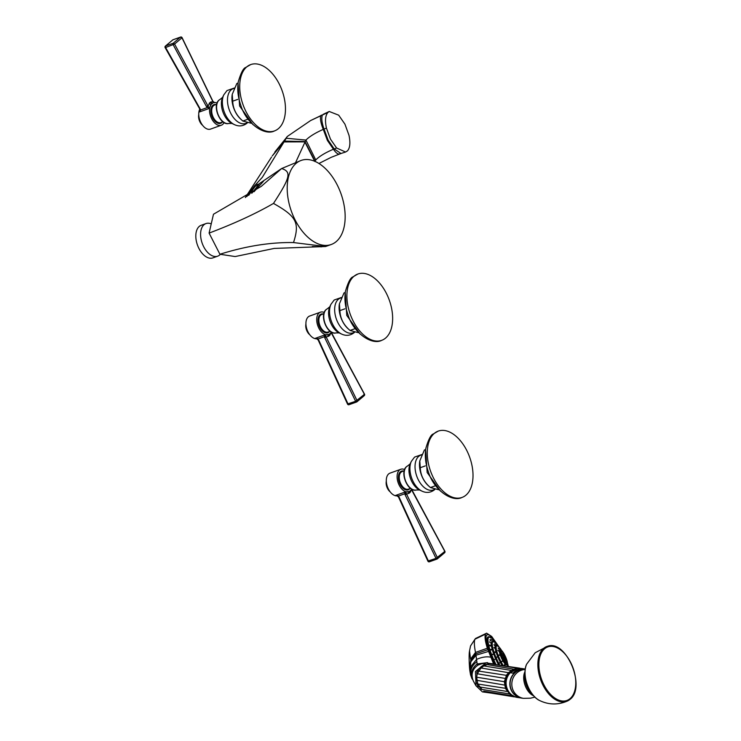 <?xml version="1.0" encoding="UTF-8"?>
<svg xmlns="http://www.w3.org/2000/svg" width="741" height="741" viewBox="0 0 741 741"><rect width="100%" height="100%" fill="white"/><g stroke="black" fill="none" stroke-linecap="round" stroke-linejoin="round"><path stroke-width="1.11" d="M295.668 162.399L305.931 140.068C309.618 136.437 315.397 132.871 323.28 129.379L326.438 128.091C324.854 120.672 325.336 115.466 327.892 112.465L329.236 111.483L338.674 115.17L344.926 124.145L349.011 135.362C350.539 142.717 350.039 147.876 347.51 150.821L345.575 152.035L336.627 148.015L330.477 139.141L326.438 128.091M314.73 161.288L304.792 141.864L284.035 141.911L287.304 136.464L310.618 120.542L327.892 112.465M246.799 196.615L254.237 186.204L254.144 186.825L255.034 186.547C253.394 187.306 253.7 186.547 255.96 184.277L262.323 177.312L284.035 141.911L272.243 155.953L287.304 136.464M248.67 195.392L255.034 186.547L281.617 168.54L301.115 160.445A44.645 26.305 -109.7 0 1 339.174 189.103A44.645 26.305 -109.7 0 1 336.21 241.603A44.645 26.305 -109.7 0 1 331.246 244.493A44.645 26.305 -109.7 0 1 293.186 215.826A44.645 26.305 -109.7 0 1 296.15 163.326A44.645 26.305 -109.7 0 1 301.115 160.445M209.092 233.1L213.482 214.232L261.249 186.389L281.617 168.54C291.685 171.745 290.333 177.516 273.485 203.432C255.84 213.64 234.378 223.523 209.092 233.1L219.92 254.256L235.147 256.553L274.207 248.43L325.577 246.521L293.51 242.566C299.883 222.819 296.604 216.4 273.485 203.432M219.92 254.256C245.91 246.077 270.446 242.177 293.51 242.566M314.842 161.501L315.981 159.713C319.677 156.101 325.503 152.609 333.441 149.228L336.627 148.015M315.768 159.963L305.931 140.068L285.943 138.234L274.855 151.97M318.926 163.483L331.134 157.351L340.999 153.489L334.2 148.932L328.115 140.105L324.039 129.064C321.77 122.636 321.242 117.902 322.455 114.855L310.618 120.542M245.354 197.541L271.53 157.073M251.773 193.299L259.183 184.111M321.677 246.818L312.304 246.484M205.979 223.569L201.209 225.283A17.321 10.207 70.3 0 0 199.283 226.394A17.321 10.207 -109.7 0 0 198.134 246.762A17.321 10.207 -109.7 0 0 212.899 257.887L217.669 256.173A17.321 10.207 -109.7 0 1 202.904 245.058A17.321 10.207 -109.7 0 1 204.053 224.69A17.321 10.207 70.3 0 1 205.979 223.569A17.321 10.207 70.3 0 1 211.241 223.884M220.346 254.32A17.321 10.207 70.3 0 1 219.595 255.061A17.321 10.207 -109.7 0 1 217.669 256.173M499.73 662.954L500.073 662.454L499.73 662.954M496.905 656.943L497.498 656.952L496.905 656.943M495.044 651.83L495.794 652.284L495.044 651.83M494.006 647.578L494.84 648.394L494.052 647.402M493.932 644.744L494.775 645.809L493.96 644.698M494.821 643.707L495.609 644.855L494.821 643.707M496.572 644.605L497.192 645.68L496.498 644.559M499.119 654.896L499.795 655.137L499.119 654.896M497.869 650.348L498.712 651.182L497.915 650.181M498.091 648.005L498.906 649.135L498.091 648.005M499.721 648.57L500.323 649.625L499.638 648.523M507.678 666.02L507.252 664.834L507.65 666.094M504.843 665.65L504.778 664.51L505.019 665.742M502.148 661.537L502.435 660.926L502.148 661.537M503.824 657.6L504.649 657.054A8.234 6.78 77.7 0 0 504.334 656.387A8.234 6.78 77.7 0 0 503.982 655.748A9.689 1.677 152.9 0 1 503.982 655.757A9.716 9.716 0 0 0 501.537 653.071A4.955 1.065 65.1 0 0 501.305 652.932A4.992 1.074 -114.9 0 1 501.351 652.951A4.992 1.074 -114.9 0 1 501.435 653.006M504.649 657.054A9.689 1.677 152.9 0 1 504.677 657.1A9.689 1.677 152.9 0 1 504.686 657.341A9.689 9.309 25.2 0 1 505.158 658.795A8.234 2.269 -160.4 0 1 504.982 659.166A9.689 9.309 25.2 0 0 504.51 657.712A9.689 1.677 152.9 0 1 504.112 658.203A8.234 4.242 56.8 0 0 503.797 657.545A8.234 4.242 56.8 0 0 503.445 656.897A9.689 1.677 152.9 0 0 503.843 656.406A9.689 9.309 25.2 0 0 502.926 655.155L503.102 654.785A9.689 9.309 25.2 0 1 504.019 656.035A9.689 1.677 152.9 0 0 503.982 655.757M503.88 657.712L504.686 657.341M503.991 657.952L504.51 657.712M504.436 665.835L504.38 664.705M502.028 661.12L501.74 661.722L502.028 661.12M499.397 655.331L498.721 655.081L499.397 655.331M497.091 657.147L496.507 657.128L497.091 657.147M495.386 652.469L494.645 652.015M494.673 659.323L495.201 659.203L494.673 659.323M492.561 654.155L493.228 654.359L492.561 654.155M490.94 649.32L491.709 649.829L490.94 649.32M489.921 645.142L490.746 645.911L489.958 644.948M489.56 641.91L490.412 642.882L489.597 641.817M489.894 639.844L490.718 640.946L489.912 639.826M490.885 639.085L491.672 640.233L490.885 639.085M492.487 639.678L493.154 640.789L492.432 639.659M494.58 641.586L495.118 642.577L494.469 641.502M497.063 644.3A27.222 5.863 65.1 0 0 487.18 634.796A27.222 5.863 65.1 0 0 494.025 663.491M493.83 663.417A27.222 5.863 -114.9 0 1 487.041 634.852A27.222 5.863 -114.9 0 1 487.115 634.824M498.795 646.615L491.691 636.445L486.615 633.175L485.494 634.157C484.549 636.463 485.17 641.16 487.356 648.227L493.33 663.241M487.356 648.227L475.5 652.423C474.184 645.735 474.008 641.326 474.981 639.187L475.518 638.483M486.615 633.175L475.463 638.529L470.544 645.93L469.535 650.941L470.554 659.138L475.5 652.423L475.787 653.812L470.804 660.101L469.729 669.734M487.837 649.727L475.787 653.812L477.167 663.927L487.541 662.63M481.178 663.927L478.019 665.122L477.167 663.927C471.943 668.141 470.322 673.236 472.323 679.201L471.758 678.182C469.349 671.587 471.044 666.094 476.843 661.694M472.434 679.404L471.461 677.385M478.019 665.122C472.295 669.142 470.73 674.43 473.332 681.007M488.43 651.441L476.074 655.201L470.85 661.759L469.813 670.503L469.599 668.558M470.554 645.93L474.981 639.187L485.494 634.157M491.116 693.076L482.437 691.89L475.991 685.786L475.463 671.485L485.966 662.889L495.655 664.232M506.529 688.482L477.797 684.008L477.602 683.332M505.64 685.258L476.704 680.294M505.519 681.887L476.658 677.209L477.185 673.958M507.566 675.514L478.538 671.059M509.604 672.884L480.983 667.974L480.538 668.604L483.725 665.927L486.856 664.658M510.91 694.224A14.033 13.458 -80.7 0 1 512.642 670.559A14.033 13.458 99.3 0 1 516.607 669.086M510.308 672.726L510.317 672.698C502 680.395 506.742 696.262 517.755 697.494A14.635 14.023 99.3 0 1 506.705 687.592A14.635 14.023 99.3 0 1 510.308 672.726L517.329 668.762L522.479 668.614A14.635 14.023 99.3 0 0 517.329 668.762L520.015 669.206A14.635 14.023 -80.7 0 0 516.236 670.661A14.635 14.023 -80.7 0 0 512.994 673.171L510.308 672.726M525.221 669.456A14.561 13.959 -80.7 0 0 519.246 671.216A14.561 13.959 -80.7 0 0 511.985 686.472A14.561 13.959 -80.7 0 0 523.433 698.346L521.71 698.059A14.561 13.959 -80.7 0 1 510.262 686.185A14.561 13.959 -80.7 0 1 517.524 670.929A14.561 13.959 -80.7 0 1 525.258 669.188M507.057 691.446L479.455 686.935C477.889 686.638 477.213 685.536 477.436 683.628M508.131 691.372L507.261 691.483M506.168 678.58L477.334 673.791L480.983 667.974M512.179 670.827L511.401 670.457L514.532 669.179M515.115 669.475L486.124 664.39L483.123 666.279M494.793 659.388L494.266 659.509L494.793 659.388M492.821 654.544L492.163 654.34L492.821 654.544M491.302 650.014L490.542 649.505M490.347 646.106L489.514 645.328M499.666 662.639L499.323 663.139L499.666 662.639M330.94 331.838L331.144 332.737L329.328 335.784L324.715 337.674L355.634 401.298L347.631 403.938M331.06 332.505L364.442 394.351L355.634 401.298A1.195 0.704 -109.7 0 0 356.625 401.993A1.195 1.195 0 0 0 356.94 401.817L364.303 395.601A1.195 1.195 0 0 0 364.516 394.175L330.968 331.709M317.574 339.054L315.184 338.368L317.815 338.711L318.667 339.924L348.048 404.021A1.195 0.704 -109.7 0 0 349.03 404.706A1.195 0.704 -109.7 0 0 349.159 404.632L356.467 402.011M318.667 339.924L318.158 339.98L347.538 404.086A1.195 1.195 0 0 0 349.03 404.706L356.625 401.993A1.195 0.704 -109.7 0 0 356.754 401.909L356.94 401.817M331.236 332.033A11.949 7.039 70.3 0 1 330.532 333.163L329.013 334.441L325.132 334.812L325.79 336.201L317.648 339.109M316.842 338.693L315.184 338.368L325.132 334.812L324.354 336.368L324.715 337.674M325.79 336.201L357.042 400.603L356.754 401.909M329.013 334.441A11.949 7.039 -109.7 0 1 328.485 334.673L328.485 334.673A11.949 7.039 -109.7 0 1 318.306 327.003A11.949 7.039 -109.7 0 1 319.102 312.952A11.949 7.039 70.3 0 1 320.427 312.183A11.949 7.039 70.3 0 1 324.225 312.48M328.8 334.543A1.639 1.297 -117.2 0 0 328.411 336.395M316.935 338.73A11.949 7.039 -109.7 0 1 307.265 330.254A11.949 7.039 -109.7 0 1 308.312 316.824A11.949 7.039 70.3 0 1 309.645 316.046L320.427 312.183M329.893 333.839A1.639 1.269 -142.8 0 0 330.097 334.969M363.998 395.796L364.007 394.231M345.269 292.482L344.009 292.936L339.406 303.819L339.887 310.627C340.184 318.343 343.574 324.966 350.039 330.467L358.301 332.672M354.457 328.884L350.039 330.467M344.945 308.812L339.887 310.627M385.579 338.081A35.235 20.767 70.3 0 0 387.923 296.65A35.235 20.767 70.3 0 0 357.884 274.013A35.235 20.767 70.3 0 0 353.957 276.291A35.235 20.767 -109.7 0 0 351.623 317.741A35.235 20.767 -109.7 0 0 381.671 340.351A35.235 20.767 -109.7 0 0 385.579 338.081M309.664 334.608A9.327 5.502 -109.7 0 1 305.931 324.197M309.775 334.747A7.836 4.622 -109.7 0 1 305.922 324.012M199.95 109.02L199.348 112.002L200.107 109.418A1.195 0.509 -6.5 0 0 200.089 109.548A1.195 0.509 -6.5 0 0 200.728 109.918L165.614 47.526L174.58 44.043L181.98 37.791L212.713 101.304M165.623 45.97A1.195 0.704 70.3 0 0 165.614 47.526L165.623 45.97L173.218 43.247L180.461 37.124L172.866 39.847L165.326 46.164A1.195 1.195 0 0 0 165.123 47.6L200.107 109.622M206.406 106.472L173.209 44.803A1.195 0.704 70.3 0 1 173.218 43.247L174.58 44.043L207.804 105.676L206.406 106.472L209.295 108.436L199.348 112.002L200.728 109.918L207.276 107.575L209.953 102.508L212.787 101.471L213.482 102.193M199.903 108.899A11.949 7.039 70.3 0 0 200.987 122.784A11.949 7.039 70.3 0 0 210.527 129.101L221.318 125.229A11.949 7.039 70.3 0 1 211.463 118.301A11.949 7.039 70.3 0 1 211.213 104.259L209.295 108.436L208.24 106.491M214.13 102.536L213.399 102.138M209.147 103.342A1.639 1.213 39.4 0 0 211.213 104.259L213.251 102.749A11.949 7.039 -109.7 0 1 217.048 103.036M213.251 102.749A11.949 7.039 -109.7 0 0 212.732 102.971A1.639 1.352 62.2 0 1 210.833 101.915M224.06 122.598A11.949 7.039 -109.7 0 1 222.643 124.46A11.949 7.039 70.3 0 1 221.318 125.229M214.668 102.693L212.917 101.304L182.073 37.652A1.195 1.195 0 0 0 180.6 37.05A1.195 0.704 -109.7 0 0 180.461 37.124L181.98 37.791M165.326 46.164L172.542 40.097M180.934 37.059A1.195 0.704 -109.7 0 0 180.6 37.05L173.005 39.773A1.195 0.704 -109.7 0 0 172.866 39.847L172.681 39.94A1.195 1.195 0 0 1 173.005 39.773A1.195 0.704 -109.7 0 1 173.153 39.745M238.093 83.048L236.833 83.492L232.229 94.385L232.711 101.184C233.007 108.908 236.398 115.522 242.863 121.033L251.125 123.228M247.281 119.449L242.863 121.033M237.768 99.377L232.711 101.184M278.403 128.638A35.235 20.767 70.3 0 0 280.746 87.206A35.235 20.767 70.3 0 0 250.708 64.578A35.235 20.767 70.3 0 0 246.781 66.857A35.235 20.767 -109.7 0 0 244.447 108.306A35.235 20.767 -109.7 0 0 274.494 130.916A35.235 20.767 -109.7 0 0 278.403 128.638M198.755 114.753A9.327 5.502 70.3 0 0 202.488 125.164M198.755 114.577A7.836 4.622 70.3 0 0 202.599 125.312M411.329 488.921L411.524 489.82L409.708 492.867L405.095 494.756L436.023 558.381L428.011 561.02M411.44 489.588L444.822 551.434L436.023 558.381A1.195 0.704 -109.7 0 0 437.005 559.066A1.195 1.195 0 0 0 437.32 558.899L444.683 552.675A1.195 1.195 0 0 0 444.896 551.258L411.348 488.791M397.954 496.127L395.564 495.451L398.195 495.794L399.047 496.998L428.428 561.104A1.195 0.704 -109.7 0 0 429.41 561.789A1.195 0.704 -109.7 0 0 429.539 561.715L436.847 559.094M399.047 496.998L398.538 497.063L427.918 561.159A1.195 1.195 0 0 0 429.41 561.789L437.005 559.066A1.195 0.704 -109.7 0 0 437.134 558.992L437.32 558.899M411.616 489.116A11.949 7.039 70.3 0 1 410.912 490.246L409.393 491.524L405.512 491.885L406.17 493.274L398.028 496.192M397.232 495.775L395.564 495.451L405.512 491.885L404.734 493.45L405.095 494.756M406.17 493.274L437.422 557.677L437.134 558.992M408.856 491.755L408.875 491.755A11.949 7.039 -109.7 0 1 398.686 484.086A11.949 7.039 -109.7 0 1 399.482 470.035A11.949 7.039 70.3 0 1 400.807 469.266A11.949 7.039 70.3 0 1 404.605 469.553M409.189 491.626A1.639 1.297 -117.2 0 0 408.791 493.469M409.393 491.524A11.949 7.039 -109.7 0 1 408.875 491.755M397.324 495.812A11.949 7.039 -109.7 0 1 387.645 487.337A11.949 7.039 -109.7 0 1 388.692 473.897A11.949 7.039 70.3 0 1 390.025 473.129L400.807 469.266M410.273 490.922A1.639 1.269 -142.8 0 0 410.477 492.052M444.387 552.869L444.387 551.313M425.649 449.565L424.389 450.009L419.795 460.902L420.267 467.701C420.564 475.426 423.954 482.039 430.428 487.55L438.681 489.745M434.837 485.966L430.428 487.55M425.325 465.894L420.267 467.701M465.959 495.155A35.235 20.767 70.3 0 0 468.293 453.724A35.235 20.767 70.3 0 0 438.255 431.095A35.235 20.767 70.3 0 0 434.337 433.374A35.235 20.767 -109.7 0 0 432.003 474.814A35.235 20.767 -109.7 0 0 462.041 497.433A35.235 20.767 -109.7 0 0 465.959 495.155M390.044 491.681A9.327 5.502 -109.7 0 1 386.311 481.27M390.155 491.829A7.836 4.622 -109.7 0 1 386.311 481.094M314.999 161.14L304.949 141.512L284.387 141.123L272.243 155.953M255.96 184.277L258.646 184.453M253.978 191.762L263.425 181.313M315.546 160.241L315.981 159.713M340.212 153.563C338.517 154.878 336.257 153.433 333.441 149.228L327.383 140.41L323.28 129.379C320.807 123.238 319.973 118.643 320.779 115.596L321.362 115.188M502.028 665.279A13.838 2.983 -114.9 0 1 499.953 661.574A13.838 2.983 -114.9 0 1 496.377 645.55M499.165 664.807A18.812 4.057 65.1 0 1 498.369 663.288A18.812 4.057 65.1 0 1 492.672 641.511L495.423 642.567L499.082 647.023A18.562 4.001 65.1 0 0 492.237 643.688A18.562 4.001 65.1 0 0 498.665 663.102A18.562 4.001 65.1 0 0 499.601 664.881M502.481 665.353A13.588 2.927 -114.9 0 1 500.249 661.398A13.588 2.927 -114.9 0 1 496.127 645.67A13.588 2.927 -114.9 0 1 496.238 645.633M503.232 665.474A13.338 2.871 65.1 0 1 500.74 661.12A13.338 2.871 65.1 0 1 496.137 646.856A13.338 2.871 65.1 0 1 501.713 650.607L498.637 646.569L496.331 645.578A13.588 2.927 65.1 0 0 500.444 661.305A13.588 2.927 65.1 0 0 502.768 665.399M506.835 664.408A8.16 1.76 -114.9 0 1 502.157 659.444A8.16 1.76 -114.9 0 1 500.175 650.042M508.289 666.298A13.338 2.871 65.1 0 0 507.4 662.871L508.289 666.298M506.798 664.399A7.91 1.704 -114.9 0 1 506.705 664.464A7.91 1.704 -114.9 0 1 502.444 659.268A7.91 1.704 -114.9 0 1 500.045 650.107A7.91 1.704 -114.9 0 1 500.156 650.07M506.909 664.371C508.215 665.066 507.492 661.991 504.741 655.146A7.669 1.649 65.1 0 0 500.397 650.348A7.669 1.649 65.1 0 0 502.935 658.99A7.669 1.649 65.1 0 0 507.279 663.788A7.669 1.649 65.1 0 0 504.741 655.155C501.722 650.339 500.221 648.625 500.249 650.014A7.91 1.704 65.1 0 0 502.648 659.175A7.91 1.704 65.1 0 0 506.909 664.371L506.705 664.464M503.334 658.517A6.215 1.343 65.1 0 0 506.853 662.417A6.215 1.343 65.1 0 0 504.797 655.405A6.215 1.343 65.1 0 0 501.277 651.515A6.215 1.343 65.1 0 0 503.334 658.517M505.158 661.491A5.947 1.278 65.1 0 0 506.196 662.389A5.947 1.278 65.1 0 0 504.686 655.516A5.947 1.278 65.1 0 0 501.296 651.839A5.947 1.278 65.1 0 0 501.324 653.201M498.897 664.76A18.812 4.057 -114.9 0 1 498.174 663.38A18.812 4.057 -114.9 0 1 492.469 641.604A18.812 4.057 -114.9 0 1 492.58 641.567M498.471 664.696A19.062 4.103 -114.9 0 1 497.878 663.566A19.062 4.103 -114.9 0 1 492.83 641.456M495.46 664.131A24.638 5.307 65.1 0 1 488.671 636.945L491.885 638.066L497.091 644.337A24.388 5.252 65.1 0 0 487.995 639.474A24.388 5.252 65.1 0 0 495.914 664.279M495.229 664.01A24.638 5.307 -114.9 0 1 488.532 637.019A24.638 5.307 -114.9 0 1 488.597 636.982M494.71 663.769A24.935 5.372 -114.9 0 1 489.153 636.815M490.635 657.165C486.522 656.369 481.863 657.1 476.658 659.351L471.156 666.076L470.544 674.829L471.906 678.46M485.207 663.047L477.352 664.52M470.804 660.101L469.544 668.049C468.988 659.444 468.979 653.747 469.535 650.941M484.781 691.344L486.457 692.316L485.04 691.381M481.418 688.797L481.956 689.436M481.937 689.343L477.797 684.008L476.658 677.209M486.939 664.529L489.023 663.63L516.709 668.15L514.56 669.142M490.625 663.89L519.682 668.16L517.996 668.632M525.276 669.104A14.635 14.023 99.3 0 0 517.329 670.837A14.635 14.023 99.3 0 0 510.021 686.175A14.635 14.023 99.3 0 0 521.534 698.105A14.635 14.023 99.3 0 0 522.942 698.263L517.755 697.494M525.045 671.578A14.561 8.577 70.3 0 0 525.063 685.268A14.561 8.577 70.3 0 0 533.752 695.864M532.446 694.308L531.862 693.798A15.45 9.105 -109.7 0 1 524.897 674.366L525.026 673.597M539.67 700.56A22.758 13.412 -109.7 0 1 526.638 664.177C521.469 674.736 528.981 695.688 539.67 700.56C548.84 704.913 558.084 705.071 567.421 701.032A29.168 17.191 -109.7 0 1 542.06 683.285A29.168 17.191 -109.7 0 1 543.709 648.319A29.168 17.191 -109.7 0 1 547.766 646.189L535.224 652.719L526.638 664.177M544.57 648.783A28.427 16.747 -109.7 0 1 570.663 662.445A28.427 16.747 -109.7 0 1 570.079 698.624A28.427 16.747 -109.7 0 1 543.987 684.971A28.427 16.747 -109.7 0 1 544.57 648.783M569.885 699.467A29.168 17.191 -109.7 0 1 567.421 701.032L569.986 699.402C586.353 687.657 566.467 639.557 547.766 646.189M486.457 692.316L514.143 696.836L512.568 695.632M483.697 691.168L511.383 695.688L509.623 693.891M509.623 693.863L505.473 688.528L504.334 681.739L506.492 675.171L508.659 672.495L511.512 670.475M329.819 333.904L329.328 335.784M323.196 313.971A9.929 5.854 70.3 0 0 320.001 314.721A9.929 5.854 70.3 0 0 319.797 327.365A9.929 5.854 70.3 0 0 328.911 332.135A9.929 5.854 70.3 0 0 329.486 331.542M323.845 313.739L321.761 314.48A9.327 5.502 70.3 0 0 320.723 315.082A9.327 5.502 70.3 0 0 320.112 326.059A9.327 5.502 70.3 0 0 328.059 332.051L330.143 331.301M327.337 308.784L326.216 309.516C318.963 314.897 327.383 335.553 335.988 332.904A12.829 7.558 -109.7 0 1 325.336 324.169A12.829 7.558 -109.7 0 1 326.346 309.442A12.829 7.558 -109.7 0 1 327.337 308.784L329.81 306.746M341.582 334.052L339.165 332.904A16.145 9.513 -109.7 0 1 329.791 306.774L330.931 304.347A18.358 10.819 -109.7 0 0 341.582 334.052C346.038 336.108 350.187 335.673 354.031 332.755L354.522 332.32M341.351 297.836A18.469 10.883 70.3 0 0 338.35 299.29A18.469 10.883 -109.7 0 0 337.618 322.085A18.469 10.883 -109.7 0 0 354.133 332.246M350.113 330.532L348.159 328.8A19.146 11.282 -109.7 0 1 339.341 304.227A19.146 11.282 -109.7 0 1 339.378 304.014M211.926 103.518L209.953 102.508M216.02 104.527A9.929 5.854 70.3 0 0 212.834 105.287A9.929 5.854 70.3 0 0 212.621 117.921A9.929 5.854 70.3 0 0 221.735 122.691A9.929 5.854 70.3 0 0 222.319 122.098M216.668 104.296L214.594 105.037A9.327 5.502 70.3 0 0 213.556 105.648A9.327 5.502 70.3 0 0 212.936 116.615A9.327 5.502 70.3 0 0 220.883 122.608L222.967 121.867M220.17 99.35L219.04 100.081C211.787 105.463 220.216 126.118 228.812 123.46A12.829 7.558 -109.7 0 1 218.16 114.725A12.829 7.558 -109.7 0 1 219.169 99.998A12.829 7.558 -109.7 0 1 220.17 99.35L222.633 97.312M234.406 124.618L231.989 123.46A16.145 9.513 -109.7 0 1 222.615 97.33L223.754 94.904A18.358 10.819 -109.7 0 0 234.406 124.618C238.861 126.674 243.011 126.239 246.864 123.312L247.346 122.876M234.175 88.392A18.469 10.883 70.3 0 0 231.173 89.846A18.469 10.883 -109.7 0 0 230.442 112.651A18.469 10.883 -109.7 0 0 246.966 122.802M242.937 121.098L240.982 119.366A19.146 11.282 -109.7 0 1 232.174 94.783A19.146 11.282 -109.7 0 1 232.202 94.579M410.199 490.977L409.708 492.867M403.576 471.044A9.929 5.854 70.3 0 0 400.39 471.804A9.929 5.854 70.3 0 0 400.177 484.438A9.929 5.854 70.3 0 0 409.291 489.208A9.929 5.854 70.3 0 0 409.875 488.615M404.225 470.813L402.15 471.563A9.327 5.502 70.3 0 0 401.113 472.165A9.327 5.502 70.3 0 0 400.492 483.141A9.327 5.502 70.3 0 0 408.448 489.125L410.523 488.384M407.726 465.867L406.596 466.598C399.343 471.98 407.772 492.635 416.368 489.986A12.829 7.558 -109.7 0 1 405.716 481.252A12.829 7.558 -109.7 0 1 406.726 466.515A12.829 7.558 -109.7 0 1 407.726 465.867L410.19 463.829M416.368 489.986L419.563 489.986A16.145 9.513 -109.7 0 1 410.181 463.847L411.311 461.421A18.358 10.819 -109.7 0 0 421.962 491.135C426.418 493.191 430.567 492.756 434.421 489.829L434.902 489.393M421.731 454.909A18.469 10.883 70.3 0 0 418.73 456.363A18.469 10.883 -109.7 0 0 417.998 479.168A18.469 10.883 -109.7 0 0 434.522 489.329M430.493 487.615L428.539 485.883A19.146 11.282 -109.7 0 1 419.73 461.3A19.146 11.282 -109.7 0 1 419.758 461.097M331.246 244.493L325.577 246.521M340.999 153.489L345.575 152.035M323.196 114.327L329.236 111.483M506.196 662.389L503.343 658.49C501.768 655.155 501.083 652.941 501.296 651.839M505.408 661.407A9.716 9.716 0 0 0 504.677 657.1M469.813 670.503L470.544 674.829M475.991 685.786L473.536 681.377M481.131 663.936L485.966 662.889M509.002 693.854L481.317 689.334L479.112 686.453M477.612 683.962C476.028 682.776 475.648 681.609 476.482 680.46M476.509 680.59L476.991 673.782C476.491 672.309 477.009 671.253 478.519 670.642M478.408 670.8C477.945 669.605 478.76 668.66 480.853 667.956M480.492 668.243C480.52 666.705 481.52 665.918 483.493 665.881L511.17 670.401M486.161 665.001L489.023 663.63M490.422 663.853L492.005 663.64M525.276 669.067L522.479 668.614M523.433 698.346L530.51 698.189L534.946 697.105M514.81 696.864L515.838 697.031M514.143 696.836L515.18 696.809M511.383 695.688L513.068 695.475M479.455 686.935L507.14 691.464M518.385 669.049L516.709 668.15M520.506 668.438L519.682 668.16M316.416 338.554L318.158 339.98M335.988 332.904L339.183 332.913M330.931 304.347L334.182 300.012L341.536 297.437M360.107 334.043L346.769 315.425L345.25 292.584M381.671 340.351C372.223 345.445 353.642 333.57 348.011 314.823C345.139 306.635 344.287 298.799 345.436 291.324C348.038 282.432 350.512 277.634 352.855 276.921L357.884 274.013M228.812 123.46L232.007 123.469M223.754 94.904L227.005 90.578L234.36 88.003M252.931 124.599L239.602 105.991L238.074 83.149M274.494 130.916C265.046 136.001 246.466 124.127 240.834 105.389C237.963 97.201 237.111 89.365 238.259 81.881C240.862 72.998 243.335 68.191 245.679 67.487L250.708 64.578M396.796 495.636L398.538 497.063M419.545 489.977L421.962 491.135M411.311 461.421L414.571 457.095L421.916 454.52M440.497 491.126L427.159 472.508L425.64 449.657M462.041 497.433C452.408 502.509 434.022 490.542 428.381 471.878C425.519 463.681 424.667 455.854 425.825 448.379C428.418 439.506 430.892 434.717 433.244 434.004L438.255 431.095"/></g></svg>
